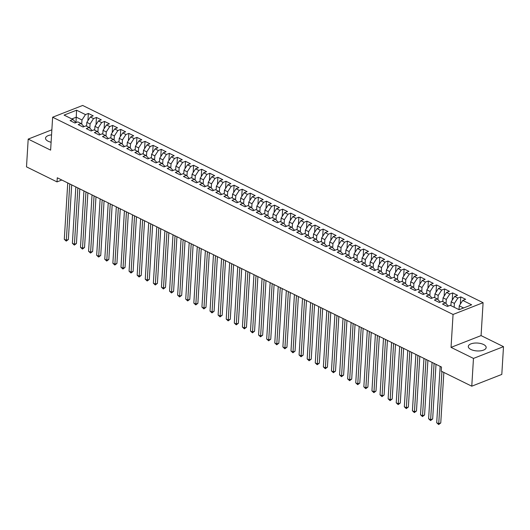 <?xml version="1.0" encoding="UTF-8"?>
<svg xmlns="http://www.w3.org/2000/svg" width="530" height="530" viewBox="0 0 530 530"><rect width="100%" height="100%" fill="white"/><g stroke="black" fill="none" stroke-linecap="round" stroke-linejoin="round"><path stroke-width="0.79" d="M51.556 134.865A8.957 3.948 3.5 0 0 45.527 138.197A8.957 3.948 3.5 0 0 48.137 141.225A8.957 3.948 3.5 0 0 51.105 142.245M470.898 349.475A8.957 3.948 3.5 0 0 480.538 350.827A8.957 3.948 3.5 0 0 486.169 347.541A8.957 3.948 3.5 0 0 483.565 344.513A8.957 3.948 3.5 0 0 473.926 343.155A8.957 3.948 3.5 0 0 468.295 346.448A8.957 3.948 3.5 0 0 470.898 349.475M483.088 302.69L82.667 105.45L52.636 117.223L453.057 314.462L483.088 302.69L481.074 335.603L451.043 347.375L473.469 358.419L503.5 346.653L481.074 335.603M503.5 346.653L501.804 374.418L471.773 386.191L473.469 358.419M75.982 122.609L76.572 110.207L64.077 115.103L72.981 119.489L70.099 120.621L74.955 123.013L77.837 121.88L81.077 123.477L78.195 124.603L83.051 127.001L85.933 125.868L89.172 127.465L86.291 128.591L91.147 130.989L94.029 129.857L97.268 131.453L94.386 132.579L99.243 134.978L102.124 133.845L105.364 135.441L102.482 136.568L107.338 138.959L110.22 137.833L113.46 139.43L110.578 140.556L115.434 142.948L118.316 141.821L121.555 143.418L118.674 144.544L123.53 146.936L126.412 145.81L129.651 147.406L126.769 148.532L131.625 150.924L134.507 149.798L137.747 151.394L134.865 152.521L139.721 154.912L142.603 153.786L145.843 155.383L142.961 156.509L147.817 158.901L150.699 157.774L153.939 159.364L151.057 160.497L155.913 162.889L158.795 161.763L162.034 163.353L159.152 164.486L164.008 166.877L166.89 165.751L170.13 167.341L167.248 168.474L172.104 170.865L174.986 169.739L178.226 171.329L175.344 172.462L180.2 174.854L183.082 173.721L186.321 175.317L183.44 176.45L188.296 178.842L191.178 177.709L194.417 179.306L191.535 180.439L196.391 182.83L199.273 181.697L202.513 183.294L199.631 184.427L204.487 186.818L207.369 185.685L210.609 187.282L207.727 188.408L212.583 190.807L215.465 189.674L218.704 191.27L215.823 192.397L220.679 194.795L223.561 193.662L226.8 195.259L223.918 196.385L228.774 198.783L231.656 197.65L234.896 199.247L232.014 200.373L236.87 202.765L239.752 201.638L242.992 203.235L240.11 204.361L244.966 206.753L247.848 205.627L251.088 207.223L248.206 208.35L253.062 210.741L255.944 209.615L259.183 211.212L256.301 212.338L261.157 214.73L264.039 213.603L267.279 215.2L264.397 216.326L269.253 218.718L272.135 217.591L275.375 219.188L272.493 220.314L277.349 222.706L280.231 221.58L283.471 223.17L280.589 224.303L285.451 226.694L288.327 225.568L291.566 227.158L288.684 228.291L293.547 230.682L296.422 229.556L299.662 231.146L296.78 232.279L301.643 234.671L304.518 233.544L307.758 235.135L304.876 236.267L309.739 238.659L312.614 237.526L315.853 239.123L312.972 240.256L317.834 242.647L320.71 241.514L323.949 243.111L321.067 244.244L325.93 246.635L328.805 245.503L332.045 247.099L329.163 248.232L334.026 250.624L336.908 249.491L340.141 251.088L337.259 252.214L342.122 254.612L345.003 253.479L348.236 255.076L345.355 256.202L350.217 258.6L353.099 257.467L356.332 259.064L353.45 260.19L358.313 262.589L361.195 261.456L364.428 263.052L361.546 264.178L366.409 266.57L369.291 265.444L372.524 267.041L369.642 268.167L374.505 270.558L377.386 269.432L380.619 271.029L377.738 272.155L382.6 274.547L385.482 273.42L388.715 275.017L385.84 276.143L390.696 278.535L393.578 277.409L396.811 279.005L393.936 280.131L398.792 282.523L401.674 281.397L404.907 282.993L402.031 284.12L406.888 286.511L409.769 285.385L413.002 286.975L410.127 288.108L414.983 290.5L417.865 289.373L421.098 290.963L418.223 292.096L423.079 294.488L425.961 293.362L429.194 294.952L426.319 296.084L431.175 298.476L434.057 297.35L437.296 298.94L434.414 300.073L439.271 302.464L442.152 301.331L445.392 302.928L442.51 304.061L447.366 306.453L450.248 305.32L459.152 309.712L471.654 304.81L462.743 300.424L465.625 299.298L460.769 296.899L457.887 298.032L454.647 296.436L457.529 295.309L452.673 292.911L449.791 294.044L446.551 292.447L449.433 291.321L444.577 288.93L441.695 290.056L438.456 288.459L441.338 287.333L436.481 284.941L433.6 286.067L430.36 284.471L433.242 283.345L428.386 280.953L425.504 282.079L422.264 280.483L425.146 279.356L420.29 276.965L417.408 278.091L414.168 276.494L417.05 275.368L412.194 272.976L409.312 274.103L406.073 272.506L408.955 271.38L404.099 268.988L401.217 270.115L397.977 268.524L400.859 267.392L396.003 265L393.121 266.126L389.881 264.536L392.763 263.403L387.907 261.012L385.025 262.138L381.785 260.548L384.667 259.415L379.811 257.023L376.929 258.15L373.69 256.56L376.572 255.427L371.716 253.035L368.834 254.168L365.594 252.571L368.476 251.439L363.62 249.047L360.738 250.18L357.498 248.583L360.38 247.45L355.524 245.059L352.642 246.192L349.402 244.595L352.284 243.462L347.428 241.07L344.546 242.203L341.307 240.607L344.189 239.481L339.333 237.082L336.451 238.215L333.211 236.619L336.093 235.492L331.237 233.094L328.355 234.227L325.115 232.63L327.997 231.504L323.141 229.106L320.259 230.239L317.019 228.642L319.901 227.516L315.045 225.124L312.163 226.25L308.924 224.654L311.806 223.527L306.95 221.136L304.068 222.262L300.828 220.665L303.71 219.539L298.854 217.148L295.972 218.274L292.732 216.677L295.614 215.551L290.758 213.159L287.876 214.286L284.636 212.689L287.518 211.563L282.662 209.171L279.78 210.297L276.541 208.701L279.423 207.575L274.566 205.183L271.685 206.309L268.445 204.719L271.327 203.586L266.471 201.195L263.589 202.321L260.349 200.731L263.231 199.598L258.375 197.206L255.493 198.333L252.253 196.743L255.135 195.61L250.279 193.218L247.397 194.344L244.158 192.754L247.04 191.621L242.183 189.23L239.302 190.363L236.062 188.766L238.944 187.633L234.088 185.242L231.206 186.374L227.966 184.778L230.848 183.645L225.992 181.253L223.11 182.386L219.87 180.79L222.752 179.657L217.896 177.265L215.014 178.398L211.775 176.801L214.657 175.675L209.8 173.277L206.919 174.41L203.679 172.813L206.561 171.687L201.698 169.289L198.823 170.422L195.583 168.825L198.465 167.699L193.602 165.3L190.727 166.433L187.487 164.837L190.369 163.71L185.507 161.319L182.631 162.445L179.392 160.848L182.274 159.722L177.411 157.331L174.536 158.457L171.296 156.86L174.178 155.734L169.315 153.342L166.44 154.469L163.2 152.872L166.082 151.746L161.219 149.354L158.344 150.48L155.105 148.884L157.986 147.757L153.124 145.366L150.242 146.492L147.009 144.895L149.891 143.769L145.028 141.377L142.146 142.504L138.913 140.914L141.795 139.781L136.932 137.389L134.05 138.516L130.817 136.925L133.699 135.793L128.836 133.401L125.954 134.527L122.722 132.937L125.603 131.804L120.741 129.413L117.859 130.539L114.626 128.949L117.508 127.816L112.645 125.424L109.763 126.557L106.53 124.961L109.412 123.828L104.549 121.436L101.667 122.569L98.434 120.972L101.309 119.84L96.453 117.448L93.572 118.581L90.339 116.984L93.214 115.851L88.358 113.46L87.914 120.707M76.572 110.207L85.476 114.593L88.358 113.46M471.773 386.191L441.251 371.159L441.503 367.045L57.273 177.782L57.021 181.896L61.811 180.014M86.602 126.2L86.841 122.37L90.073 123.967L89.822 128.081M90.339 116.984L86.841 122.37M93.572 118.581L90.073 123.967M72.981 119.489L75.956 122.622M94.698 130.188L94.936 126.359L98.169 127.955L97.918 132.069M98.434 120.972L94.936 126.359M101.667 122.569L98.169 127.955M81.077 123.477L84.051 126.604M102.793 134.176L103.032 130.347L106.265 131.944L106.013 136.058M106.53 124.961L103.032 130.347M109.763 126.557L106.265 131.944M89.172 127.465L92.147 130.592M110.889 138.164L111.128 134.335L114.361 135.932L114.109 140.046M114.626 128.949L111.128 134.335M117.859 130.539L114.361 135.932M97.268 131.453L100.243 134.58M118.985 142.153L119.224 138.323L122.456 139.913L122.205 144.034M122.722 132.937L119.224 138.323M125.954 134.527L122.456 139.913M105.364 135.441L108.339 138.569M127.081 146.141L127.319 142.312L130.552 143.902L130.3 148.022M130.817 136.925L127.319 142.312M134.05 138.516L130.552 143.902M113.46 139.43L116.434 142.557M135.177 150.129L135.415 146.3L138.648 147.89L138.396 152.011M138.913 140.914L135.415 146.3M142.146 142.504L138.648 147.89M121.555 143.418L124.53 146.545M143.272 154.117L143.511 150.288L146.744 151.878L146.492 155.999M147.009 144.895L143.511 150.288M150.242 146.492L146.744 151.878M129.651 147.406L132.626 150.533M151.368 158.106L151.607 154.27L154.846 155.866L154.588 159.987M155.105 148.884L151.607 154.27M158.344 150.48L154.846 155.866M137.747 151.394L140.722 154.522M159.464 162.094L159.702 158.258L162.942 159.855L162.684 163.975M163.2 152.872L159.702 158.258M166.44 154.469L162.942 159.855M145.843 155.383L148.817 158.51M167.559 166.076L167.798 162.246L171.038 163.843L170.786 167.964M171.296 156.86L167.798 162.246M174.536 158.457L171.038 163.843M153.939 159.364L156.913 162.498M175.655 170.064L175.894 166.234L179.133 167.831L178.882 171.952M179.392 160.848L175.894 166.234M182.631 162.445L179.133 167.831M162.034 163.353L165.009 166.486M183.751 174.052L183.99 170.223L187.229 171.819L186.977 175.94M187.487 164.837L183.99 170.223M190.727 166.433L187.229 171.819M170.13 167.341L173.105 170.474M191.847 178.04L192.085 174.211L195.325 175.808L195.073 179.928M195.583 168.825L192.085 174.211M198.823 170.422L195.325 175.808M178.226 171.329L181.2 174.463M199.942 182.028L200.181 178.199L203.421 179.796L203.169 183.917M203.679 172.813L200.181 178.199M206.919 174.41L203.421 179.796M186.321 175.317L189.296 178.451M208.038 186.017L208.277 182.188L211.516 183.784L211.265 187.905M211.775 176.801L208.277 182.188M215.014 178.398L211.516 183.784M194.417 179.306L197.392 182.439M216.134 190.005L216.373 186.176L219.612 187.772L219.36 191.886M219.87 180.79L216.373 186.176M223.11 182.386L219.612 187.772M202.513 183.294L205.488 186.427M224.23 193.993L224.468 190.164L227.708 191.761L227.456 195.875M227.966 184.778L224.468 190.164M231.206 186.374L227.708 191.761M210.609 187.282L213.583 190.409M232.332 197.981L232.564 194.152L235.804 195.749L235.552 199.863M236.062 188.766L232.564 194.152M239.302 190.363L235.804 195.749M218.704 191.27L221.679 194.397M240.428 201.97L240.66 198.14L243.899 199.737L243.648 203.851M244.158 192.754L240.66 198.14M247.397 194.344L243.899 199.737M226.8 195.259L229.775 198.386M248.524 205.958L248.756 202.129L251.995 203.719L251.743 207.84M252.253 196.743L248.756 202.129M255.493 198.333L251.995 203.719M234.896 199.247L237.871 202.374M256.619 209.946L256.851 206.117L260.091 207.707L259.839 211.828M260.349 200.731L256.851 206.117M263.589 202.321L260.091 207.707M242.992 203.235L245.966 206.362M264.715 213.935L264.947 210.105L268.187 211.695L267.935 215.816M268.445 204.719L264.947 210.105M271.685 206.309L268.187 211.695M251.088 207.223L254.069 210.35M272.811 217.923L273.043 214.094L276.282 215.683L276.031 219.804M276.541 208.701L273.043 214.094M279.78 210.297L276.282 215.683M259.183 211.212L262.165 214.339M280.907 221.911L281.139 218.075L284.378 219.672L284.126 223.792M284.636 212.689L281.139 218.075M287.876 214.286L284.378 219.672M267.279 215.2L270.26 218.327M289.002 225.893L289.234 222.063L292.474 223.66L292.222 227.781M292.732 216.677L289.234 222.063M295.972 218.274L292.474 223.66M275.375 219.188L278.356 222.315M297.098 229.881L297.33 226.052L300.57 227.648L300.318 231.769M300.828 220.665L297.33 226.052M304.068 222.262L300.57 227.648M283.471 223.17L286.452 226.303M305.194 233.869L305.426 230.04L308.665 231.636L308.414 235.757M308.924 224.654L305.426 230.04M312.163 226.25L308.665 231.636M291.566 227.158L294.548 230.292M313.29 237.857L313.522 234.028L316.761 235.625L316.509 239.745M317.019 228.642L313.522 234.028M320.259 230.239L316.761 235.625M299.662 231.146L302.643 234.28M321.385 241.846L321.617 238.016L324.857 239.613L324.605 243.734M325.115 232.63L321.617 238.016M328.355 234.227L324.857 239.613M307.758 235.135L310.739 238.268M329.481 245.834L329.713 242.005L332.953 243.601L332.701 247.722M333.211 236.619L329.713 242.005M336.451 238.215L332.953 243.601M315.853 239.123L318.835 242.256M337.577 249.822L337.809 245.993L341.048 247.59L340.797 251.71M341.307 240.607L337.809 245.993M344.546 242.203L341.048 247.59M323.949 243.111L326.93 246.245M345.673 253.81L345.904 249.981L349.144 251.578L348.892 255.692M349.402 244.595L345.904 249.981M352.642 246.192L349.144 251.578M332.045 247.099L335.026 250.226M353.768 257.799L354 253.969L357.24 255.566L356.988 259.68M357.498 248.583L354 253.969M360.738 250.18L357.24 255.566M340.141 251.088L343.122 254.215M361.864 261.787L362.096 257.958L365.336 259.554L365.084 263.668M365.594 252.571L362.096 257.958M368.834 254.168L365.336 259.554M348.236 255.076L351.218 258.203M369.96 265.775L370.192 261.946L373.431 263.543L373.18 267.657M373.69 256.56L370.192 261.946M376.929 258.15L373.431 263.543M356.332 259.064L359.313 262.191M378.056 269.763L378.287 265.934L381.527 267.524L381.275 271.645M381.785 260.548L378.287 265.934M385.025 262.138L381.527 267.524M364.428 263.052L367.409 266.179M386.151 273.752L386.383 269.922L389.623 271.512L389.371 275.633M389.881 264.536L386.383 269.922M393.121 266.126L389.623 271.512M372.524 267.041L375.505 270.168M394.247 277.74L394.479 273.911L397.719 275.501L397.467 279.621M397.977 268.524L394.479 273.911M401.217 270.115L397.719 275.501M380.619 271.029L383.601 274.156M402.343 281.728L402.575 277.899L405.814 279.489L405.563 283.61M406.073 272.506L402.575 277.899M409.312 274.103L405.814 279.489M388.715 275.017L391.697 278.144M410.439 285.716L410.671 281.88L413.91 283.477L413.658 287.598M414.168 276.494L410.671 281.88M417.408 278.091L413.91 283.477M396.811 279.005L399.792 282.132M418.534 289.698L418.766 285.869L422.006 287.465L421.754 291.586M422.264 280.483L418.766 285.869M425.504 282.079L422.006 287.465M404.907 282.993L407.888 286.12M426.63 293.686L426.862 289.857L430.102 291.454L429.85 295.574M430.36 284.471L426.862 289.857M433.6 286.067L430.102 291.454M413.002 286.975L415.984 290.109M434.726 297.674L434.958 293.845L438.197 295.442L437.946 299.563M438.456 288.459L434.958 293.845M441.695 290.056L438.197 295.442M421.098 290.963L424.079 294.097M442.822 301.663L443.053 297.834L446.293 299.43L446.041 303.551M446.551 292.447L443.053 297.834M449.791 294.044L446.293 299.43M429.194 294.952L432.175 298.085M450.917 305.651L451.149 301.822L454.389 303.418L454.157 307.248M454.647 296.436L451.149 301.822M457.887 298.032L454.389 303.418M437.296 298.94L440.271 302.073M459.013 309.639L459.245 305.81L463.611 307.963M462.743 300.424L459.245 305.81M445.392 302.928L448.367 306.062M51.867 129.81L28.196 139.092L26.5 166.857L57.021 181.896M451.043 347.375L453.057 314.462M28.196 139.092L50.622 150.136L52.636 117.223M81.726 124.099L81.978 119.979L76.313 117.183L71.855 118.932M85.476 114.593L81.978 119.979M460.769 296.899L460.325 304.147M452.673 292.911L452.229 300.159M444.577 288.93L444.133 296.177M436.481 284.941L436.038 292.189M428.386 280.953L427.942 288.201M420.29 276.965L419.846 284.212M412.194 272.976L411.75 280.224M404.099 268.988L403.655 276.236M396.003 265L395.559 272.248M387.907 261.012L387.463 268.26M379.811 257.023L379.367 264.271M371.716 253.035L371.272 260.283M363.62 249.047L363.176 256.295M355.524 245.059L355.08 252.306M347.428 241.07L346.984 248.318M339.333 237.082L338.889 244.33M331.237 233.094L330.793 240.342M323.141 229.106L322.697 236.353M315.045 225.124L314.601 232.372M306.95 221.136L306.506 228.384M298.854 217.148L298.41 224.395M290.758 213.159L290.314 220.407M282.662 209.171L282.218 216.419M274.566 205.183L274.123 212.431M266.471 201.195L266.027 208.442M258.375 197.206L257.931 204.454M250.279 193.218L249.835 200.466M242.183 189.23L241.74 196.478M234.088 185.242L233.644 192.489M225.992 181.253L225.548 188.501M217.896 177.265L217.452 184.513M209.8 173.277L209.357 180.525M201.698 169.289L201.261 176.536M193.602 165.3L193.165 172.548M185.507 161.319L185.069 168.566M177.411 157.331L176.974 164.578M169.315 153.342L168.878 160.59M161.219 149.354L160.775 156.602M153.124 145.366L152.68 152.614M145.028 141.377L144.584 148.625M136.932 137.389L136.488 144.637M128.836 133.401L128.393 140.649M120.741 129.413L120.297 136.66M112.645 125.424L112.201 132.672M104.549 121.436L104.105 128.684M96.453 117.448L96.009 124.696M441.927 371.49L438.734 423.748L436.707 422.748L440.158 366.376M443.849 372.438L440.761 422.953L438.734 423.748L438.654 424.55L436.707 422.748M440.761 422.953L438.654 424.55M434.083 363.388L430.638 419.76L428.611 418.76L432.063 362.387M436.005 364.335L432.666 418.965L430.638 419.76L430.559 420.562L428.611 418.76M432.666 418.965L430.559 420.562M425.988 359.4L422.542 415.772L420.515 414.778L423.967 358.406M427.909 360.347L424.57 414.977L422.542 415.772L422.463 416.573L420.515 414.778M424.57 414.977L422.463 416.573M417.892 355.411L414.447 411.783L412.419 410.79L415.871 354.418M419.813 356.359L416.474 410.988L414.447 411.783L414.361 412.585L412.419 410.79M416.474 410.988L414.361 412.585M409.796 351.423L406.351 407.795L404.324 406.801L407.775 350.429M411.717 352.37L408.378 407L406.351 407.795L406.265 408.597L404.324 406.801M408.378 407L406.265 408.597M401.7 347.435L398.255 403.807L396.228 402.813L399.673 346.441M403.621 348.382L400.283 403.012L398.255 403.807L398.169 404.609L396.228 402.813M400.283 403.012L398.169 404.609M393.604 343.447L390.159 399.819L388.132 398.825L391.577 342.453M395.526 344.394L392.187 399.024L390.159 399.819L390.073 400.62L388.132 398.825M392.187 399.024L390.073 400.62M385.509 339.458L382.064 395.83L380.036 394.837L383.481 338.465M387.43 340.406L384.091 395.035L382.064 395.83L381.978 396.632L380.036 394.837M384.091 395.035L381.978 396.632M377.413 335.47L373.968 391.842L371.941 390.849L375.386 334.476M379.334 336.418L375.995 391.047L373.968 391.842L373.882 392.644L371.941 390.849M375.995 391.047L373.882 392.644M369.317 331.482L365.872 387.854L363.845 386.86L367.29 330.488M371.238 332.429L367.9 387.059L365.872 387.854L365.786 388.656L363.845 386.86M367.9 387.059L365.786 388.656M361.221 327.5L357.77 383.866L355.749 382.872L359.194 326.5M363.143 328.441L359.804 383.071L357.77 383.866L357.69 384.667L355.749 382.872M359.804 383.071L357.69 384.667M353.126 323.512L349.674 379.884L347.654 378.884L351.099 322.512M355.047 324.453L351.708 379.089L349.674 379.884L349.595 380.679L347.654 378.884M351.708 379.089L349.595 380.679M345.03 319.524L341.578 375.896L339.558 374.895L343.003 318.523M346.951 320.471L343.612 375.101L341.578 375.896L341.499 376.691L339.558 374.895M343.612 375.101L341.499 376.691M336.934 315.535L333.483 371.908L331.462 370.907L334.907 314.535M338.856 316.483L335.517 371.113L333.483 371.908L333.403 372.703L331.462 370.907M335.517 371.113L333.403 372.703M328.839 311.547L325.387 367.919L323.366 366.919L326.811 310.547M330.76 312.495L327.421 367.124L325.387 367.919L325.307 368.714L323.366 366.919M327.421 367.124L325.307 368.714M320.743 307.559L317.291 363.931L315.27 362.931L318.715 306.559M322.664 308.506L319.325 363.136L317.291 363.931L317.212 364.726L315.27 362.931M319.325 363.136L317.212 364.726M312.647 303.571L309.195 359.943L307.175 358.942L310.62 302.57M314.568 304.518L311.229 359.148L309.195 359.943L309.116 360.744L307.175 358.942M311.229 359.148L309.116 360.744M304.551 299.582L301.1 355.955L299.079 354.954L302.524 298.582M306.473 300.53L303.133 355.16L301.1 355.955L301.02 356.756L299.079 354.954M303.133 355.16L301.02 356.756M296.456 295.594L293.004 351.966L290.983 350.973L294.428 294.601M298.377 296.542L295.038 351.171L293.004 351.966L292.924 352.768L290.983 350.973M295.038 351.171L292.924 352.768M288.36 291.606L284.908 347.978L282.887 346.984L286.332 290.612M290.281 292.553L286.942 347.183L284.908 347.978L284.829 348.78L282.887 346.984M286.942 347.183L284.829 348.78M280.264 287.618L276.812 343.99L274.792 342.996L278.237 286.624M282.185 288.565L278.846 343.195L276.812 343.99L276.733 344.792L274.792 342.996M278.846 343.195L276.733 344.792M272.168 283.63L268.717 340.002L266.696 339.008L270.141 282.636M274.089 284.577L270.75 339.207L268.717 340.002L268.637 340.803L266.696 339.008M270.75 339.207L268.637 340.803M264.072 279.641L260.621 336.013L258.6 335.02L262.045 278.647M265.994 280.589L262.655 335.218L260.621 336.013L260.541 336.815L258.6 335.02M262.655 335.218L260.541 336.815M255.977 275.653L252.525 332.025L250.505 331.031L253.95 274.659M257.898 276.6L254.559 331.23L252.525 332.025L252.446 332.827L250.505 331.031M254.559 331.23L252.446 332.827M247.881 271.665L244.429 328.037L242.409 327.043L245.854 270.671M249.802 272.612L246.463 327.242L244.429 328.037L244.35 328.839L242.409 327.043M246.463 327.242L244.35 328.839M239.785 267.677L236.334 324.049L234.313 323.055L237.758 266.683M241.706 268.624L238.368 323.254L236.334 324.049L236.254 324.85L234.313 323.055M238.368 323.254L236.254 324.85M231.69 263.695L228.238 320.06L226.217 319.067L229.662 262.695M233.611 264.636L230.265 319.265L228.238 320.06L228.158 320.862L226.217 319.067M230.265 319.265L228.158 320.862M223.594 259.707L220.142 316.079L218.121 315.078L221.566 258.706M225.515 260.654L222.169 315.284L220.142 316.079L220.063 316.874L218.121 315.078M222.169 315.284L220.063 316.874M215.498 255.718L212.046 312.09L210.026 311.09L213.471 254.718M217.419 256.666L214.074 311.296L212.046 312.09L211.967 312.885L210.026 311.09M214.074 311.296L211.967 312.885M207.402 251.73L203.951 308.102L201.93 307.102L205.375 250.73M209.323 252.677L205.978 307.307L203.951 308.102L203.871 308.897L201.93 307.102M205.978 307.307L203.871 308.897M199.306 247.742L195.855 304.114L193.834 303.114L197.279 246.742M201.228 248.689L197.882 303.319L195.855 304.114L195.775 304.909L193.834 303.114M197.882 303.319L195.775 304.909M191.211 243.754L187.759 300.126L185.739 299.125L189.184 242.753M193.132 244.701L189.786 299.331L187.759 300.126L187.68 300.921L185.739 299.125M189.786 299.331L187.68 300.921M183.115 239.765L179.663 296.137L177.643 295.137L181.088 238.765M185.036 240.713L181.691 295.342L179.663 296.137L179.584 296.939L177.643 295.137M181.691 295.342L179.584 296.939M175.019 235.777L171.568 292.149L169.547 291.149L172.992 234.777M176.94 236.724L173.595 291.354L171.568 292.149L171.488 292.951L169.547 291.149M173.595 291.354L171.488 292.951M166.923 231.789L163.472 288.161L161.451 287.167L164.896 230.795M168.845 232.736L165.499 287.366L163.472 288.161L163.392 288.963L161.451 287.167M165.499 287.366L163.392 288.963M158.828 227.801L155.376 284.173L153.355 283.179L156.8 226.807M160.749 228.748L157.403 283.378L155.376 284.173L155.297 284.974L153.355 283.179M157.403 283.378L155.297 284.974M150.725 223.812L147.28 280.185L145.26 279.191L148.705 222.819M152.653 224.76L149.308 279.389L147.28 280.185L147.201 280.986L145.26 279.191M149.308 279.389L147.201 280.986M142.63 219.824L139.185 276.196L137.164 275.202L140.609 218.83M144.557 220.772L141.212 275.401L139.185 276.196L139.105 276.998L137.164 275.202M141.212 275.401L139.105 276.998M134.534 215.836L131.089 272.208L129.068 271.214L132.513 214.842M136.462 216.783L133.116 271.413L131.089 272.208L131.009 273.01L129.068 271.214M133.116 271.413L131.009 273.01M126.438 211.848L122.993 268.22L120.972 267.226L124.418 210.854M128.366 212.795L125.02 267.425L122.993 268.22L122.914 269.021L120.972 267.226M125.02 267.425L122.914 269.021M118.342 207.859L114.897 264.231L112.87 263.238L116.322 206.866M120.27 208.807L116.925 263.436L114.897 264.231L114.818 265.033L112.87 263.238M116.925 263.436L114.818 265.033M110.247 203.871L106.802 260.243L104.774 259.25L108.226 202.877M112.174 204.819L108.829 259.448L106.802 260.243L106.722 261.045L104.774 259.25M108.829 259.448L106.722 261.045M102.151 199.889L98.706 256.262L96.679 255.261L100.13 198.889M104.079 200.83L100.733 255.46L98.706 256.262L98.626 257.057L96.679 255.261M100.733 255.46L98.626 257.057M94.055 195.901L90.61 252.273L88.583 251.273L92.034 194.901M95.983 196.849L92.637 251.478L90.61 252.273L90.531 253.068L88.583 251.273M92.637 251.478L90.531 253.068M85.959 191.913L82.514 248.285L80.487 247.285L83.939 190.913M87.887 192.86L84.542 247.49L82.514 248.285L82.435 249.08L80.487 247.285M84.542 247.49L82.435 249.08M77.864 187.925L74.419 244.297L72.391 243.297L75.843 186.924M79.791 188.872L76.446 243.502L74.419 244.297L74.339 245.092L72.391 243.297M76.446 243.502L74.339 245.092M69.768 183.936L66.323 240.309L64.296 239.308L67.747 182.936M71.696 184.884L68.35 239.514L66.323 240.309L66.243 241.104L64.296 239.308M68.35 239.514L66.243 241.104"/></g></svg>
